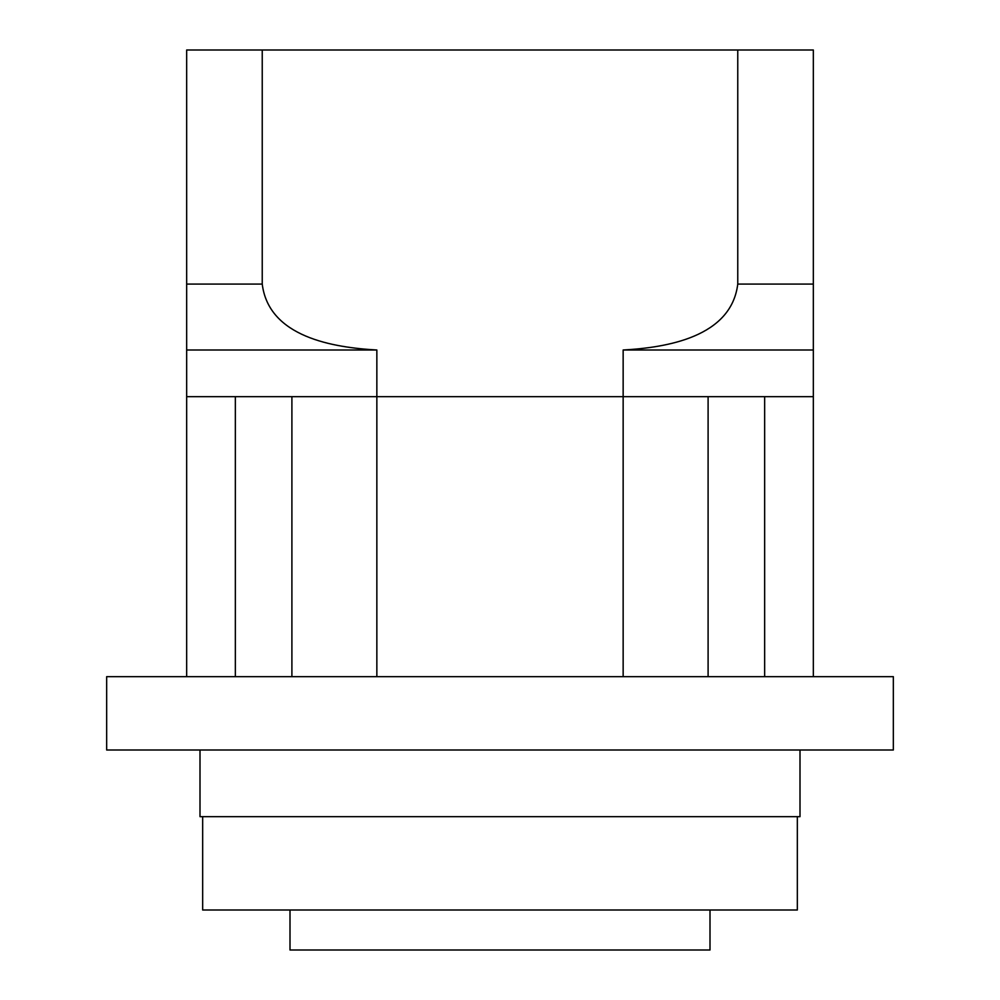 <?xml version="1.0" encoding="UTF-8"?>
<svg xmlns="http://www.w3.org/2000/svg" width="1000" height="1000" viewBox="0 0 1000 1000"><rect width="100%" height="100%" fill="white"/><g stroke="black" fill="none" stroke-linecap="round" stroke-linejoin="round"><path stroke-width="1.5" d="M813.337 107.662L813.337 192.338M737.763 50L737.763 284.088L813.337 284.088L813.337 50L186.663 50L186.663 284.088L262.238 284.088C268.788 337.188 333.312 347.537 376.85 350L186.663 350L186.663 284.088M262.238 50L262.238 284.088M813.337 284.088L813.337 396.662L186.663 396.662L186.663 350M291.9 676.663L291.9 396.662L376.85 396.662L376.85 350M813.337 350L623.15 350L623.15 676.663M623.15 350C666.312 347.6 731.225 337.275 737.763 284.088M186.663 676.663L186.663 396.662L235.35 396.662L235.35 676.663M376.85 676.663L376.85 396.662L708.1 396.662L708.1 676.663M813.337 676.663L813.337 396.662L764.65 396.662L764.65 676.663M290 910L290 950L710 950L710 910M202.662 816.663L202.662 910L797.337 910L797.337 816.663M200 750L200 816.663L800 816.663L800 750M893.337 676.663L106.662 676.663L106.662 750L893.337 750L893.337 676.663"/></g></svg>
